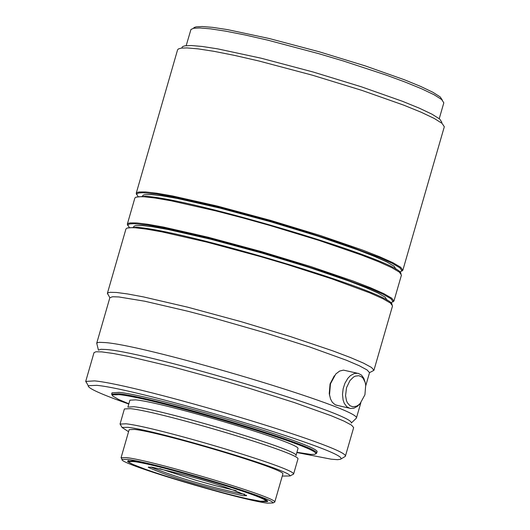 <?xml version="1.0" encoding="UTF-8"?>
<svg xmlns="http://www.w3.org/2000/svg" width="530" height="530" viewBox="0 0 530 530"><rect width="100%" height="100%" fill="white"/><g stroke="black" fill="none" stroke-linecap="round" stroke-linejoin="round"><path stroke-width="0.79" d="M346.527 387.702L345.553 395.652L346.494 400.759L347.442 402.86L349.979 405.735L352.98 406.835L356.531 406.172L358.379 405.086L360.142 403.522L364.918 394.777L365.726 385.025L365.19 382.461L363.183 378.387L361.851 377.029L358.87 375.691L355.305 376.141L353.43 377.135L349.952 380.573L346.527 387.702M365.276 382.779L363.805 378.254L361.467 375.081L358.161 373.299L354.384 373.438L350.337 375.691L347.852 378.301L344.917 383.276L343.175 388.616L342.493 394.366L343.109 400.064L344.261 403.31L346.839 406.782L350.138 408.458L353.755 408.285L357.624 406.179L360.605 403.012M356.935 373.127L343.427 370.119L339.604 371.073L335.795 373.994L330.462 383.826L329.527 394.751L330.521 398.918L332.264 402.21L335.106 404.734L338.041 405.563M334.298 375.803L330.071 383.932L329.249 393.545L329.686 395.797M442.384 100.197L440.218 96.937L432.897 92.28L420.674 86.43L404.45 79.785L365.296 65.919L319.173 51.761L269.267 38.531L227.555 29.627L212.689 27.368L202.308 26.52L196.206 26.838L194.165 27.527L193.423 28.302M439.244 118.68L443.822 102.807L441.649 99.534L434.202 94.804L421.781 88.868L405.291 82.117L386.052 75.021L343.175 60.93L318.596 53.629L267.855 40.174L244.9 34.94L225.462 31.124L210.35 28.825L199.797 27.957L193.602 28.282L190.946 29.481L186.189 45.64M441.887 122.337L439.681 119.031L432.063 114.228L419.323 108.173L402.383 101.27L361.48 86.834L313.296 72.053L261.151 58.207L217.591 48.846L202.076 46.448L191.244 45.52L184.884 45.825L182.764 46.527L182.009 47.329M401.647 271.221L402.84 270.254L444.312 126.749L442.06 123.371L434.242 118.448L421.171 112.241L403.787 105.165L361.798 90.352L312.329 75.18L258.799 60.963L234.591 55.405L214.094 51.344L198.174 48.879L187.064 47.925L181.273 48.111L178.371 48.945L177.557 49.893L136.223 193.298L136.72 194.748M402.84 270.254L400.68 267.246L392.929 262.714L379.884 256.845L362.487 250.041L320.372 235.545L270.85 220.473L217.24 206.044L172.495 195.954L156.608 193.198L145.551 191.946L139.019 191.979L136.919 192.549L136.223 193.298M399.746 271.963L401.965 270.711L399.805 267.756L392.094 263.244L379.109 257.408L341.565 243.422L296.482 228.881L270.644 221.229L217.307 206.872L172.8 196.835L156.986 194.093L142.802 192.715L138.847 192.973L137.084 193.649L136.72 194.152L137.932 196.398M396.062 269.366L394.154 266.272L386.84 261.972L374.471 256.394L357.949 249.928L317.881 236.135L270.784 221.792L219.738 208.045L177.106 198.419L161.955 195.789L151.414 194.59L144.531 194.722L143.146 195.179L142.438 196.166M400.958 273.606C401.952 261.264 190.111 198.127 145.001 196.285L136.031 197.14M401.442 275.09L399.355 272.115L391.67 267.604L378.665 261.754L361.294 254.963L319.159 240.468L269.624 225.382L242.508 217.83L215.948 210.927L171.144 200.804L155.224 198.035L144.16 196.769L138.317 196.716L135.501 197.372L134.845 198.101L127.332 224.157L127.816 225.541M392.776 302.02L393.936 301.047L391.67 298.132L383.839 293.66L370.728 287.85L353.291 281.105L311.176 266.703L261.668 251.67L208.131 237.228L163.492 227.065L147.638 224.256L136.621 222.938L130.142 222.905L128.041 223.428L127.332 224.157M390.703 302.782L393.055 301.537L390.802 298.635L383.005 294.19L369.96 288.413L332.363 274.54L287.286 260.058L261.462 252.419L208.204 238.049L163.79 227.94L148.022 225.144L133.898 223.68L129.969 223.885L128.207 224.515L127.836 224.985L129.168 227.29M387.112 300.331L385.211 297.197L377.883 292.971L365.495 287.465L348.959 281.052L308.871 267.325L261.767 253.009L210.741 239.235L168.136 229.523L153.004 226.84L142.484 225.575L135.62 225.641L133.951 226.264L133.507 227.138M392.048 304.531C393.485 292.739 181.161 229.49 136.064 227.277L127.094 228.052M365.799 385.595L369.523 372.663L373.908 370.337L392.538 305.903L390.418 303.041L382.706 298.609L369.688 292.832L331.939 278.893L286.591 264.311L260.608 256.626L206.945 242.137L162.173 231.921L146.273 229.093L135.23 227.761L129.399 227.655L126.988 228.092L125.948 228.96L107.371 293.408L108.537 295.329M373.935 370.218L371.457 367.436L363.434 363.096L350.178 357.425L332.668 350.807L290.546 336.61L241.07 321.657L187.693 307.188L143.279 296.866L127.518 293.938L116.573 292.481L110.22 292.302L108.133 292.712L107.371 293.408M369.523 372.663L367.098 369.96L359.274 365.733L346.355 360.214L309.427 346.878L265.305 332.84L213.769 318.053L188.07 311.296L144.796 301.226L118.773 296.939L112.579 296.754L109.849 297.714L96.698 343.288L97.401 342.678L99.408 342.327L105.616 342.599C150.209 346.163 362.169 409.332 356.379 418.15L355.656 418.852M356.379 418.15L351.244 423.106C356.796 414.579 150.52 353.119 107.093 349.568L101.051 349.29L98.434 350.138L96.732 343.208M296.846 452.547L331.25 459.192L337.61 459.676L340.479 459.272L345.341 456.37L353.656 427.597L351.509 425.106L343.917 421.078L331.157 415.719L294.276 402.542L250.054 388.543L224.746 381.083L172.528 366.839L129.022 356.531L113.599 353.536L101.806 351.887L95.97 351.768L94.002 352.649L85.708 381.428L86.748 383.031M345.361 456.191C349.508 447.505 138.787 384.893 94.578 380.891L85.708 381.428M340.956 458.642C344.911 450.208 139.847 389.285 96.778 385.337L88.212 385.688C87.589 388.145 101.111 394.26 128.777 404.039M315.708 453.859L316.609 453.309L317.006 451.938C322.412 445.67 154.641 395.685 119.131 392.379L112.042 392.783L111.645 394.148L112.121 395.095M316.609 453.309L316.629 453.17C319.716 446.32 153.859 397.043 118.733 393.75L111.645 394.148M296.919 452.289L310.832 454.395L314.694 454.369L315.748 453.66C318.802 446.856 154.071 397.917 119.17 394.645L112.194 394.903L112.539 395.91L118.568 399.441L128.85 403.781M295.978 455.542L297.959 448.691C302.319 443.55 164.996 402.634 135.753 399.865L129.89 400.176L127.949 406.914M295.952 455.654C302.299 451.09 163.313 409.577 133.752 406.722L127.882 407.139M292.454 474.648L293.567 474.151L297.926 459.046C302.418 453.826 160.59 411.591 130.433 408.656L124.398 408.955L120.045 424.066L120.721 425.08M293.567 474.151L293.574 474.025C295.846 468.374 155.827 426.829 126.067 423.808L120.045 424.066M282.278 476.072L290.076 475.966C292.235 470.507 156.648 430.281 127.809 427.326L122.026 427.458L128.571 431.705M273.003 502.95C274.633 498.213 153.143 462.226 127.279 459.351L122.092 459.391C116.653 463.134 239.865 499.889 267.385 503.162L273.003 502.95L274.759 502.095L282.868 474.019C286.77 469.527 161.259 432.182 134.521 429.433L129.161 429.651L121.065 457.734L121.648 458.576M274.765 501.97C276.441 497.147 152.726 460.49 126.398 457.582L121.065 457.734M128.512 460.696L129.028 461.285M249.199 499.108L262.337 501.585L267.478 501.592C272.983 498.246 157.052 463.684 132.374 460.948L127.491 461.193L128.346 462.08L133.222 464.532L144.286 468.825M260.72 501.241L265.788 501.049C267.239 496.756 157.37 464.207 133.924 461.597L129.214 461.63C124.272 465.009 235.85 498.293 260.72 501.241M266.133 500.857L266.881 500.638M150.758 467.056C176.808 477.563 207.276 486.527 242.164 493.953L244.661 494.159M151.746 467.168L148.281 467.334C170.779 477.344 202.367 486.805 243.038 495.716L246.609 495.716C225.608 485.997 193.987 476.477 151.746 467.168M159.775 468.639L196.272 480.365L215.471 485.699L236.194 490.694M360.142 403.522L359.095 404.814M335.715 405.026L348.866 408.06M329.249 393.545L329.527 394.751M401.965 270.711L402.846 270.221M401.455 275.05L393.923 301.106M393.055 301.537L393.936 301.047M360.844 402.727L356.359 418.236M315.748 453.66L316.629 453.17M290.076 475.966L293.574 474.025M128.359 460.709L127.491 461.193M265.788 501.049L266.723 500.525M148.89 466.996L148.281 467.334M246.278 495.106L246.609 495.716M129.214 461.63L128.697 460.689M267.001 500.731L267.478 501.592M122.092 459.391L121.125 457.622M122.026 427.458L120.098 423.954M112.194 394.903L111.704 394.022M88.212 385.688L85.78 381.269M109.849 297.714L107.418 293.289M127.836 224.985L127.352 224.097M136.72 194.152L136.236 193.264"/></g></svg>
